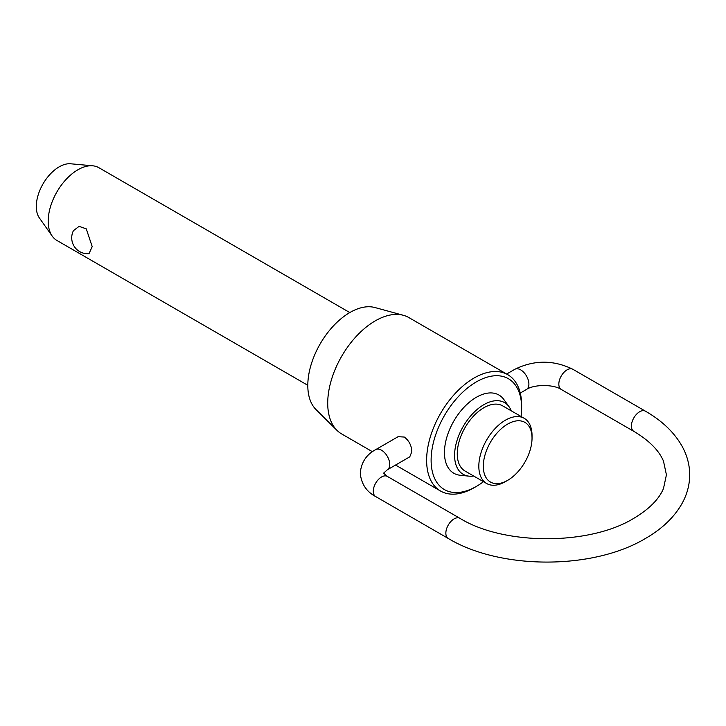 <?xml version="1.0" encoding="UTF-8"?>
<svg xmlns="http://www.w3.org/2000/svg" width="726" height="726" viewBox="0 0 726 726"><rect width="100%" height="100%" fill="white"/><g stroke="black" fill="none" stroke-linecap="round" stroke-linejoin="round"><path stroke-width="1.09" d="M349.796 312.57L98.881 167.706A41.99 24.248 120 0 0 92.774 165.809A41.99 24.248 120 0 0 63.062 182.925A41.99 24.248 120 0 0 48.197 221.212A41.99 24.248 120 0 0 52.199 236.095A41.99 24.248 120 0 0 56.891 240.442L307.806 385.297M73.444 230.65L79.089 226.358L86.267 228.844L92.202 246.622L89.017 253.655A15.872 15.872 0 0 1 73.444 230.65M524.236 418.321L502.673 405.87A37.625 21.726 120 0 0 473.679 415.953A37.625 21.726 120 0 0 457.262 453.823A37.625 21.726 120 0 0 465.048 471.047L486.611 483.489A37.625 21.726 -60 0 1 478.824 466.264A37.625 21.726 -60 0 1 495.241 428.404A37.625 21.726 -60 0 1 524.236 418.321A37.625 21.726 -60 0 1 532.031 435.546L532.031 438.141A34.449 19.892 120 0 0 507.674 424.075A34.449 19.892 120 0 0 483.307 466.264A34.449 19.892 120 0 0 507.674 480.331A34.449 19.892 120 0 0 532.031 438.141M469.041 476.156L460.211 475.258A45.148 26.063 -60 0 1 444.457 452.57A45.148 26.063 -60 0 1 467.998 403.402A45.148 26.063 -60 0 1 503.908 399.572L509.098 406.769A41.391 23.894 120 0 0 476.183 410.29A41.391 23.894 120 0 0 454.594 455.356A41.391 23.894 120 0 0 469.041 476.156A41.391 23.894 120 0 0 473.67 476.02M511.295 410.852A41.391 23.894 120 0 0 509.098 406.769M521.087 416.506A64.015 36.962 120 0 0 521.649 408.003L521.649 405.417A67.191 38.796 -60 0 0 507.728 374.652A67.191 38.796 -60 0 0 455.955 392.657A67.191 38.796 -60 0 0 426.625 460.275A67.191 38.796 -60 0 0 440.546 491.03A67.191 38.796 -60 0 0 474.142 487.7L476.383 486.402A64.015 36.962 120 0 0 483.462 481.674M521.649 408.003A64.015 36.962 120 0 0 476.383 381.876A64.015 36.962 120 0 0 431.117 460.275A64.015 36.962 120 0 0 476.383 486.402M507.674 480.331L505.423 481.628A37.625 21.726 -60 0 1 486.611 483.489M52.199 236.095L39.386 217.954A32.361 18.685 -60 0 1 36.3 206.483A32.361 18.685 -60 0 1 47.762 176.972A32.361 18.685 -60 0 1 70.658 163.786L92.774 165.809M336.964 430.346L316.01 409.573A59.586 34.403 -60 0 1 307.806 385.461A59.586 34.403 -60 0 1 330.929 328.696A59.586 34.403 -60 0 1 374.915 307.534L403.393 315.302A67.191 38.796 120 0 0 353.789 339.16A67.191 38.796 120 0 0 327.716 403.166A67.191 38.796 120 0 0 336.964 430.346A67.191 38.796 120 0 0 341.637 433.921L372.447 451.717M507.728 374.652L408.82 317.552A67.191 38.796 120 0 0 403.393 315.302M398.12 436.68L404.3 437.052C409.056 440.637 411.56 445.528 411.814 451.717L409.763 456.845L387.33 469.786A11.643 6.716 -120 0 0 389.744 464.459A11.643 6.716 -120 0 0 384.662 452.752A11.643 6.716 -120 0 0 375.696 449.63L398.12 436.68M506.639 374.026L514.852 369.289A11.643 6.716 60 0 1 523.827 372.402A11.643 6.716 60 0 1 528.9 384.118A11.643 6.716 60 0 1 526.495 389.445L520.261 393.047M633.816 431.344L561.243 389.445A11.643 6.716 -60 0 1 558.829 384.118A11.643 6.716 -60 0 1 567.06 369.861A11.643 6.716 -60 0 1 572.878 369.289L645.45 411.188A11.643 6.716 120 0 0 639.633 411.76A11.643 6.716 120 0 0 631.402 426.017A11.643 6.716 120 0 0 633.816 431.344C649.098 440.473 658.99 450.401 663.491 461.146L666.423 474.831L663.491 488.507C658.99 499.252 649.098 509.189 633.816 518.31C589.73 545.544 503.998 545.544 459.903 518.31A11.643 6.716 120 0 0 454.086 518.89A11.643 6.716 120 0 0 445.855 533.147A11.643 6.716 120 0 0 448.269 538.474C500.631 569.946 593.088 569.946 645.45 538.474C662.094 528.9 674.327 517.175 682.141 503.309C687.132 494.224 689.655 484.732 689.7 474.831C689.655 464.93 687.132 455.438 682.141 446.354C674.327 432.478 662.094 420.762 645.45 411.188M375.696 449.63C366.394 454.567 361.249 462.389 360.268 473.098C361.249 483.806 366.394 491.638 375.696 496.575A11.643 6.716 -60 0 1 373.282 491.239A11.643 6.716 -60 0 1 381.513 476.991A11.643 6.716 -60 0 1 387.33 476.41L459.903 518.31M514.852 369.289C534.2 359.842 553.539 359.842 572.878 369.289M387.33 469.786L383.537 473.216M375.696 496.575L448.269 538.474M387.33 476.41L383.546 473.098M561.243 389.445C553.657 384.254 534.073 384.254 526.495 389.445M395.543 465.048L440.546 491.03"/></g></svg>
